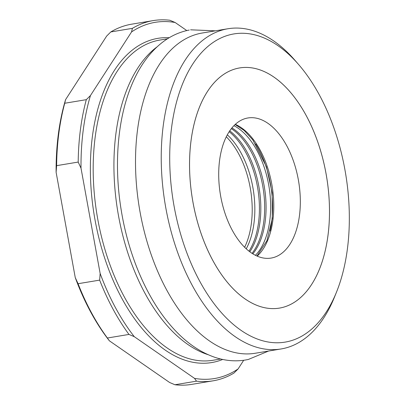 <?xml version="1.0" encoding="UTF-8"?>
<svg xmlns="http://www.w3.org/2000/svg" width="405" height="405" viewBox="0 0 405 405"><rect width="100%" height="100%" fill="white"/><g stroke="black" fill="none" stroke-linecap="round" stroke-linejoin="round"><path stroke-width="0.61" d="M225.114 213.612A71.007 39.675 -99.4 0 1 247.88 117.976A71.007 39.675 -99.4 0 1 293.919 162.43A71.007 39.675 -99.4 0 1 271.153 258.066A71.007 39.675 -99.4 0 1 225.114 213.612M318.492 144.155A121.723 68.01 -99.4 0 1 279.465 308.099A121.723 68.01 -99.4 0 1 200.541 231.893A121.723 68.01 -99.4 0 1 239.568 67.944A121.723 68.01 -99.4 0 1 318.492 144.155M227.301 134.804A71.007 39.675 -99.4 0 1 232.586 140.378A71.007 39.675 -99.4 0 1 246.24 248.802M229.139 131.711A71.007 39.675 -99.4 0 1 237.163 139.614A71.007 39.675 -99.4 0 1 248.979 251.135M229.711 130.84A71.007 39.675 -99.4 0 1 238.565 139.381A71.007 39.675 -99.4 0 1 249.804 251.768M231.326 128.633A71.007 39.675 -99.4 0 1 242.418 138.743A71.007 39.675 -99.4 0 1 252.047 253.338M231.923 127.889A71.007 39.675 -99.4 0 1 243.82 138.51A71.007 39.675 -99.4 0 1 252.852 253.849M233.908 125.677A71.007 39.675 -99.4 0 1 248.397 137.751A71.007 39.675 -99.4 0 1 255.444 255.302M255.601 143.897A74.414 41.578 -99.4 0 1 270.079 231.042M167.462 38.794L159.889 40.054A162.299 90.68 80.6 0 0 97.787 219.348A162.299 90.68 80.6 0 0 213.091 360.258L220.664 358.997M222.689 359.458A164.324 91.814 -99.4 0 1 95.018 219.859A164.324 91.814 -99.4 0 1 169.229 37.711M326.045 173.629A121.723 68.01 80.6 0 0 239.568 67.944A121.723 68.01 80.6 0 0 192.988 202.414A121.723 68.01 80.6 0 0 279.465 308.099A121.723 68.01 80.6 0 0 326.045 173.629M174.14 206.494A156.208 87.283 80.6 0 0 249.369 335.421A156.208 87.283 80.6 0 0 336.444 292.263A156.208 87.283 80.6 0 0 344.893 169.553A156.208 87.283 80.6 0 0 298.601 64.506A156.208 87.283 80.6 0 0 200.399 53.865A156.208 87.283 80.6 0 0 174.14 206.494M336.444 292.263L334.464 297.149A162.299 90.68 -99.4 0 1 281.136 348.953A162.299 90.68 -99.4 0 1 165.832 208.038A162.299 90.68 -99.4 0 1 227.939 28.75A162.299 90.68 -99.4 0 1 295.149 60.522L298.601 64.506M156.983 46.924A162.299 90.68 80.6 0 0 118.533 215.9A162.299 90.68 80.6 0 0 208.119 354.694M281.136 348.953L255.413 353.226A162.299 90.68 -99.4 0 1 140.11 212.316A162.299 90.68 -99.4 0 1 202.211 33.023L227.939 28.75M78.074 283.708L99.65 280.123A182.584 102.019 -99.4 0 0 128.972 334.429L107.396 338.013A182.584 102.019 80.6 0 1 78.074 283.708L75.254 277.602L56.118 172.312A180.554 100.885 -99.4 0 1 65.564 99.67L106.662 36.065L110.813 31.934A182.584 102.019 80.6 0 1 131.665 24.178L153.242 20.594A182.584 102.019 -99.4 0 1 169.832 20.25L175.142 22.503A180.554 100.885 80.6 0 0 131.559 31.929L90.462 95.534A180.554 100.885 80.6 0 0 81.015 168.176L100.146 273.466A180.554 100.885 80.6 0 0 134.283 336.676L194.516 378.361A180.554 100.885 80.6 0 0 238.099 368.935L243.683 360.288M78.195 162.071L56.619 165.655A182.584 102.019 80.6 0 1 64.734 103.25L86.311 99.665A182.584 102.019 -99.4 0 0 78.195 162.071L81.015 168.176M213.096 380.822L191.519 384.406A182.584 102.019 80.6 0 1 174.93 384.75L196.506 381.166A182.584 102.019 -99.4 0 0 213.096 380.822A182.584 102.019 -99.4 0 0 233.948 373.066L238.099 368.935M153.242 20.594A182.584 102.019 -99.4 0 0 132.389 28.35L110.813 31.934M174.93 384.75L169.619 382.497L109.385 340.813A180.554 100.885 -99.4 0 1 75.254 277.602M109.385 340.813L107.396 338.013M56.118 172.312L56.619 165.655M64.734 103.25L65.564 99.67M186.801 30.567L175.142 22.503M90.462 95.534L86.311 99.665M100.146 273.466L99.65 280.123M128.972 334.429L134.283 336.676M194.516 378.361L196.506 381.166M132.389 28.35L131.559 31.929M235.29 124.34A71.007 39.675 -99.4 0 1 267.361 166.845A71.007 39.675 -99.4 0 1 257.185 256.117M244.63 247.258A71.007 39.675 80.6 0 0 250.194 187.626A71.007 39.675 80.6 0 0 226.273 136.784M256.962 256.021L266.91 240.742L272.292 218.563L272.135 192.674L266.424 166.759L252.801 139.872L244.19 130.476L235.113 124.502M268.581 351.039L248.275 359.483L245.455 360.02C235.523 361.63 225.534 360.799 215.49 357.529C199.964 352.325 185.576 342.271 172.333 327.372C147.516 299.725 128.714 256.299 121.282 210.529C113.845 165.878 117.374 119.92 131.22 86.123C138.758 67.493 148.964 53.045 161.848 42.773C169.786 36.546 178.428 32.41 187.773 30.35L189.206 30.061M190.593 29.813L215.379 30.836"/></g></svg>
